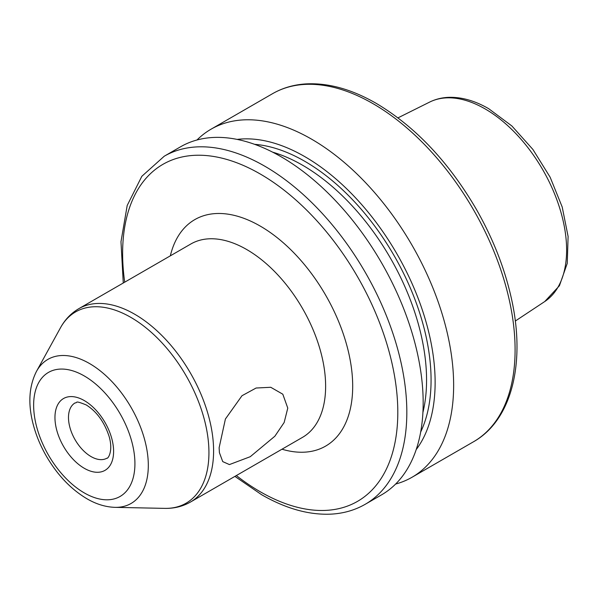 <?xml version="1.0" encoding="UTF-8"?>
<svg xmlns="http://www.w3.org/2000/svg" width="598" height="598" viewBox="0 0 598 598"><rect width="100%" height="100%" fill="white"/><g stroke="black" fill="none" stroke-linecap="round" stroke-linejoin="round"><path stroke-width="0.9" d="M287.773 408.105L284.155 422.502L274.871 436.211L250.256 456.7L229.415 464.579L222.74 461.611L219.406 452.634L219.13 447.738L225.409 419.004L241.988 395.726L256.101 388.02L270.759 387.287L282.817 394.209L287.773 408.105M365.206 504.293A200.965 116.027 60 0 0 396.011 343.259A200.965 116.027 60 0 0 264.727 166.169A200.965 116.027 60 0 0 164.248 156.213L180.589 146.779A200.965 116.027 60 0 1 281.067 156.736A200.965 116.027 60 0 1 412.351 333.826A200.965 116.027 60 0 1 381.546 494.86L365.206 504.293C355.01 510.146 343.701 513.42 331.277 514.123C309.136 515.17 285.896 508.681 261.535 494.658L234.917 476.382M237.122 139.409A184.363 106.444 60 0 1 304.763 156.609A184.363 106.444 60 0 1 418.368 298.895A184.363 106.444 60 0 1 416.208 449.584M196.989 139.992A200.965 116.027 60 0 1 211.064 129.183A200.965 116.027 60 0 1 311.543 139.14A200.965 116.027 60 0 1 442.826 316.23A200.965 116.027 60 0 1 412.022 477.264A200.965 116.027 60 0 1 395.622 484.051M164.764 508.375A110.451 63.769 -120 0 0 206.975 431.42A110.451 63.769 -120 0 0 130.835 317.374A110.451 63.769 -120 0 0 60.488 327.764C64.98 319.571 71.095 313.21 78.831 308.665A111.647 64.457 60 0 1 134.647 314.197A111.647 64.457 60 0 1 207.588 412.575A111.647 64.457 60 0 1 190.47 502.043C182.674 506.469 174.1 508.577 164.764 508.375L115.04 507.351C105.599 507.044 96.226 504.181 86.919 498.754C70.983 489.246 57.543 475.186 46.607 456.566C40.492 446.003 35.985 435.127 33.092 423.93C27.859 403.672 28.996 386.144 36.508 371.336A83.182 48.027 60 0 1 89.491 363.509A83.182 48.027 60 0 1 146.831 449.397A83.182 48.027 60 0 1 115.04 507.351M84.281 492.909A71.618 41.352 -120 0 0 134.924 463.674A71.618 41.352 -120 0 0 84.281 375.955A71.618 41.352 -120 0 0 33.638 405.197A71.618 41.352 -120 0 0 84.281 492.909M84.281 400.578A41.471 23.942 60 0 1 113.605 451.363A41.471 23.942 60 0 1 84.281 468.294A41.471 23.942 60 0 1 54.956 417.509A41.471 23.942 60 0 1 84.281 400.578M91.046 456.573A31.896 18.418 -120 0 0 106.997 458.15C107.431 459.264 113.687 451.983 109.075 436.316C104.314 421.994 96.712 411.536 86.262 404.958C73.696 399.883 78.091 403.007 75.094 402.903A31.896 18.418 -120 0 0 70.205 428.467A31.896 18.418 -120 0 0 91.046 456.573M170.333 255.832A130.783 75.512 60 0 1 260.212 226.074A130.783 75.512 60 0 1 352.043 373.219A130.783 75.512 60 0 1 281.979 449.21M190.47 502.043L302.506 437.362A111.647 64.457 -120 0 0 319.616 347.894A111.647 64.457 -120 0 0 246.682 249.516A111.647 64.457 -120 0 0 190.859 243.984L78.831 308.665M429.611 102.101C435.688 99.104 442.281 97.504 449.39 97.317C462.127 97.108 475.231 100.898 488.701 108.694L511.895 125.991L532.915 149.47L550.145 177.217L562.202 207.005L568.1 236.464L567.255 263.359L559.429 285.724L544.756 301.534A115.22 66.52 -120 0 0 559.848 208.59A115.22 66.52 -120 0 0 485.142 108.926A115.22 66.52 -120 0 0 429.611 102.101L397.976 117.866M236.352 475.552A194.582 112.342 -120 0 0 260.212 491.735A194.582 112.342 -120 0 0 397.805 412.299A194.582 112.342 -120 0 0 260.212 173.981A194.582 112.342 -120 0 0 124.705 282.174M272.516 93.707C282.704 87.854 294.022 84.58 306.445 83.877C328.586 82.83 351.826 89.319 376.187 103.342C415.229 126.582 448.567 161.819 476.195 209.053C492.49 237.548 504.054 266.618 510.894 296.264C526.188 361.446 512.374 419.878 473.474 441.787A200.965 116.027 -120 0 0 504.278 280.754A200.965 116.027 -120 0 0 372.995 103.656A200.965 116.027 -120 0 0 272.516 93.707L211.064 129.183M254.584 144.32A178.638 103.133 60 0 1 304.763 161.288A178.638 103.133 60 0 1 420.678 432.01M422.921 412.426A175.446 101.294 -120 0 0 302.506 165.19A175.446 101.294 -120 0 0 272.666 152.169M544.756 301.534L515.282 321.051M473.474 441.787L412.022 477.264M36.508 371.336L60.488 327.764M164.248 156.213L141.831 176.305L127.202 205.465L120.983 241.719L123.27 283.004"/></g></svg>
